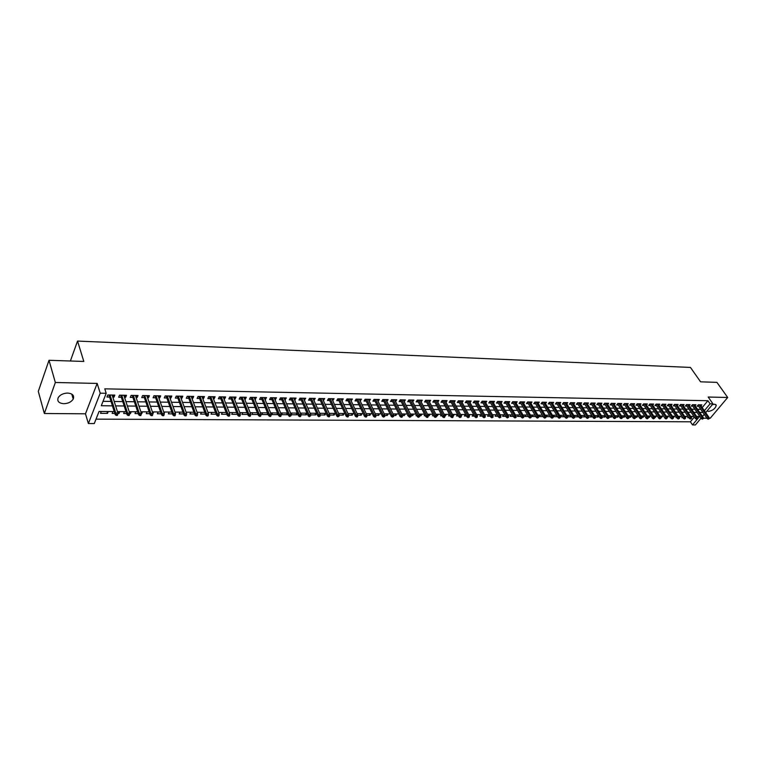 <?xml version="1.0" encoding="UTF-8"?>
<svg xmlns="http://www.w3.org/2000/svg" width="766" height="766" viewBox="0 0 766 766"><rect width="100%" height="100%" fill="white"/><g stroke="black" fill="none" stroke-linecap="round" stroke-linejoin="round"><path stroke-width="1.15" d="M63.779 403.711C68.184 403.519 71.324 401.978 73.22 399.096C74.484 395.582 72.646 393.571 67.676 393.063C63.3 393.226 60.15 394.749 58.216 397.621C56.904 401.192 58.752 403.232 63.779 403.711M707.114 410.911L708.54 411.428C712.897 410.528 715.463 408.479 716.258 405.291L714.582 404.209L712.323 404.678M114.239 411.581L99.053 411.457L94.285 423.56L88.387 423.55L100.212 393.188L106.196 393.293L101.303 405.731L112.411 405.856M85.476 413.803L97.158 383.421L55.343 382.493L49.005 360.298L38.3 391.378L44.351 413.516L85.476 413.803L88.387 423.55M701.043 418.169L695.404 424.929L692.512 424.919L699.578 416.445L696.61 416.426M703.341 418.188L706.932 418.217M709.211 418.226L710.216 418.236L727.7 397.477L708.186 397.037L712.983 403.883L705.687 412.615M96.018 419.146L690.396 421.798L692.512 424.919M55.343 382.493L44.351 413.516M49.005 360.298L83.82 361.447L77.538 341.071L690.444 367.431L700.584 381.822L716.899 382.358L727.7 397.477M112.813 397.133L114 397.152L114.823 395.093L107.757 394.978L106.943 397.047L109.624 397.085M124.523 397.315L125.653 397.334L126.486 395.294L119.506 395.17L118.682 397.228L121.334 397.267M136.08 397.497L137.171 397.516L138.024 395.486L131.12 395.371L130.277 397.41L132.911 397.449M147.512 397.678L148.556 397.688L149.418 395.668L142.591 395.553L141.739 397.583L144.343 397.621M158.811 397.851L159.807 397.87L160.678 395.859L153.937 395.744L153.076 397.765L155.651 397.803M169.985 398.023L170.933 398.042L171.814 396.041L165.15 395.936L164.269 397.937L166.835 397.975M181.025 398.196L181.925 398.215L182.815 396.223L176.228 396.118L175.347 398.109L177.875 398.148M191.94 398.368L192.802 398.377L193.702 396.405L187.191 396.3L186.291 398.282L188.8 398.32M202.731 398.531L203.545 398.55L204.465 396.587L198.021 396.482L197.111 398.444L199.6 398.483M213.398 398.703L214.174 398.713L215.102 396.759L208.735 396.654L207.816 398.617L210.277 398.655M223.95 398.866L224.687 398.875L225.616 396.941L219.325 396.836L218.396 398.78L220.838 398.818M234.386 399.029L235.085 399.038L236.024 397.114L229.8 397.008L228.862 398.942L231.284 398.981M244.708 399.191L245.359 399.201L246.317 397.276L240.151 397.181L239.212 399.105L241.606 399.143M254.915 399.345L256.486 397.449L250.396 397.353L249.438 399.258L251.822 399.297M265.007 399.507L266.558 397.621L260.526 397.516L259.569 399.421L261.924 399.459M274.984 399.661L276.507 397.784L270.551 397.688L269.575 399.574L271.92 399.613M284.866 399.814L286.36 397.947L280.461 397.851L279.485 399.728L281.802 399.766M294.632 399.967L296.097 398.109L290.266 398.014L289.28 399.881L291.578 399.919M304.303 400.12L305.739 398.272L299.966 398.176L298.97 400.034L301.249 400.072M313.869 400.264L315.276 398.425L309.569 398.33L308.564 400.187L310.824 400.216M323.329 400.417L324.707 398.579L319.058 398.492L318.053 400.331L320.293 400.369M332.683 400.561L334.053 398.741L328.461 398.646L327.436 400.474L329.658 400.513M341.952 400.704L343.283 398.895L337.758 398.799L336.734 400.618L338.936 400.656M351.115 400.848L352.427 399.048L346.96 398.952L345.926 400.762L348.109 400.8M360.192 400.991L361.475 399.191L356.056 399.105L355.022 400.905L357.186 400.944M369.174 401.125L370.438 399.345L365.076 399.258L364.032 401.049L366.177 401.078M378.059 401.269L379.294 399.488L373.99 399.402L372.937 401.183L375.072 401.221M386.849 401.403L388.065 399.632L382.818 399.546L381.765 401.327L383.871 401.355M395.562 401.537L396.75 399.775L391.55 399.689L390.497 401.461L392.585 401.489M404.18 401.671L405.348 399.919L400.206 399.833L399.134 401.595L401.212 401.623M412.711 401.805L413.86 400.063L408.766 399.976L407.694 401.729L409.753 401.757M421.156 401.939L422.286 400.206L417.24 400.12L416.168 401.863L418.207 401.891M425.666 400.264L434.226 416.723L435.021 415.488L436.524 415.498L428.606 400.312L429.544 402.064L430.626 400.34L425.637 400.264L424.546 401.987L426.576 402.026M437.798 402.198L438.889 400.484L433.939 400.398L432.857 402.121L434.868 402.15M445.984 402.303L447.066 400.618L442.164 400.532L441.072 402.246L443.074 402.274M454.094 402.409L455.167 400.752L450.312 400.666L449.221 402.37L451.203 402.409M462.118 402.514L463.181 400.886L458.384 400.8L457.283 402.495L459.246 402.533M470.065 402.619L471.128 401.02L466.37 400.934L465.259 402.619L467.212 402.657M477.946 402.725L478.989 401.145L474.278 401.068L473.168 402.744L475.102 402.772M485.74 402.82L486.774 401.279L482.111 401.202L481 402.868L482.925 402.897M493.467 402.926L494.491 401.403L489.876 401.327L488.756 402.993L490.661 403.021M501.117 403.031L502.132 401.528L497.555 401.451L496.435 403.108L498.331 403.136M508.691 403.136L509.706 401.652L505.167 401.585L504.047 403.222L505.924 403.261M516.198 403.232L517.203 401.777L512.713 401.71L511.583 403.347L513.45 403.376M523.628 403.337L524.633 401.901L520.181 401.834L519.051 403.462L520.899 403.49M531.001 403.433L531.987 402.026L527.582 401.949L526.443 403.577L528.281 403.605M538.297 403.538L539.274 402.15L534.907 402.073L533.768 403.692L535.597 403.72M545.526 403.634L546.503 402.265L542.175 402.198L541.035 403.806L542.845 403.835M552.688 403.73L553.655 402.389L549.375 402.313L548.226 403.912L550.026 403.941M559.783 403.835L560.75 402.504L556.499 402.437L555.35 404.027L557.141 404.055M566.821 403.931L567.769 402.619L563.565 402.552L562.416 404.132L564.188 404.161M573.791 404.027L574.739 402.734L570.565 402.667L569.416 404.247L571.168 404.276M580.695 404.122L581.633 402.849L577.507 402.782L576.348 404.352L578.091 404.381M587.541 404.218L588.47 402.964L584.372 402.897L583.213 404.458L584.956 404.486M594.32 404.314L595.249 403.079L591.189 403.012L590.031 404.563L591.754 404.592M601.042 404.41L601.961 403.194L597.94 403.127L596.781 404.668L598.485 404.697M607.706 404.505L608.616 403.299L604.633 403.232L603.464 404.774L605.169 404.802M614.303 404.601L615.213 403.414L611.268 403.347L610.1 404.879L611.785 404.908M620.853 404.687L621.753 403.519L617.836 403.452L616.668 404.984L618.344 405.003M627.344 404.783L628.235 403.625L624.357 403.558L623.179 405.08L624.845 405.109M633.769 404.879L634.66 403.73L630.811 403.672L629.642 405.185L631.289 405.204M640.146 404.965L641.027 403.835L637.216 403.778L636.039 405.281L637.685 405.31M646.466 405.061L647.347 403.941L643.564 403.883L642.387 405.377L644.014 405.405M652.737 405.147L653.609 404.046L649.855 403.988L648.678 405.482L650.296 405.501M658.952 405.233L659.813 404.151L656.098 404.084L654.911 405.578L656.519 405.597M665.108 405.329L665.97 404.257L662.284 404.189L661.096 405.674L662.695 405.702M671.217 405.415L672.069 404.352L668.412 404.295L667.224 405.769L668.814 405.788M677.268 405.501L678.121 404.458L674.492 404.391L673.304 405.865L674.884 405.884M683.272 405.587L684.115 404.553L680.524 404.496L679.337 405.961L680.907 405.98M689.228 405.674L690.061 404.649L686.499 404.592L685.311 406.047L686.872 406.076M695.135 405.76L695.959 404.754L692.426 404.697L691.238 406.143L692.79 406.162M688.328 416.886L687.677 417.671L688.873 417.681M682.372 416.943L681.807 417.633L682.841 417.642M668.086 404.707L677.297 418.389L678.169 417.326L679.298 417.614M676.368 417.001L675.89 417.585L676.761 417.594M672.605 416.225L673.17 417.566M670.307 417.068L669.924 417.547L670.633 417.547M666.621 416.177L667.521 417.527L666.995 417.518M660.579 416.12L661.489 417.48L660.761 417.48M654.499 416.072L655.399 417.432L654.47 417.432M648.362 416.024L649.262 417.393L648.132 417.384M642.167 415.967L643.067 417.346L641.736 417.336M635.924 415.919L636.824 417.298L635.282 417.288M629.633 415.861L630.523 417.25L628.771 417.24M623.275 415.814L624.166 417.202L622.203 417.192M616.869 415.756L617.76 417.154L615.567 417.144M610.406 415.708L611.297 417.106L608.884 417.097M603.895 415.651L604.776 417.058L602.133 417.039M597.317 415.593L598.198 417.01L595.326 416.991M590.682 415.545L591.563 416.963L588.451 416.943M583.989 415.488L584.87 416.915L581.518 416.895M577.238 415.431L578.119 416.867L574.519 416.838M570.431 415.373L571.302 416.819L567.453 416.79M563.556 415.316L564.427 416.761L560.329 416.733M556.614 415.258L557.485 416.714L553.291 416.685L554.345 415.239M547.307 415.182L546.254 416.627L550.457 416.666M540.193 415.124L539.149 416.58L543.19 416.608M533.031 415.057L531.987 416.522L535.855 416.551M525.792 415L524.748 416.474L528.444 416.503M518.486 414.942L517.452 416.417L520.966 416.445M511.113 414.875L510.079 416.359L513.412 416.388M503.674 414.818L502.64 416.311L505.79 416.331M496.157 414.751L495.133 416.254L498.092 416.273M488.574 414.693L487.559 416.197L490.326 416.216M480.924 414.626L479.909 416.139L482.475 416.158M473.197 414.569L472.182 416.082L474.556 416.101M465.393 414.502L464.387 416.024L466.551 416.043M461.228 415.986L462.252 414.473M457.522 414.435L456.507 415.967L458.47 415.986M452.515 414.396L453.079 415.948M449.518 414.435L448.56 415.909L450.312 415.919M444.539 414.329L445.362 415.89L444.845 415.881M441.379 414.55L440.536 415.852L442.068 415.861M436.486 414.262L437.309 415.823L436.524 415.823M433.154 414.665L432.436 415.794L433.748 415.804M428.357 414.195L429.171 415.766L428.127 415.756M424.843 414.789L424.249 415.727L425.341 415.737M420.141 414.119L420.955 415.708L419.644 415.699M416.455 414.913L415.986 415.67L416.838 415.679M411.849 414.052L412.654 415.641L411.064 415.632M407.981 415.057L407.636 415.612L408.259 415.612M403.481 413.985L404.276 415.584L402.409 415.574M395.017 413.918L395.811 415.517L393.657 415.507M386.476 413.841L387.27 415.459L384.819 415.44M377.849 413.774L378.634 415.392L375.886 415.373M369.135 413.697L369.911 415.325L366.857 415.306M360.326 413.621L361.102 415.268L357.741 415.239M351.431 413.554L352.207 415.201L348.52 415.172M342.45 413.477L343.216 415.134L339.204 415.105M333.373 413.401L334.129 415.067L329.792 415.038M324.2 413.324L324.956 415L320.274 414.961M314.931 413.247L315.678 414.933L310.661 414.894M305.567 413.171L306.304 414.856L300.933 414.818M296.097 413.094L296.835 414.789L291.109 414.751L292.009 413.056M286.541 413.008L287.269 414.722L281.476 414.674L282.376 412.979M276.871 412.931L277.598 414.645L271.738 414.607L272.629 412.893M267.104 412.855L267.822 414.578L261.905 414.53L262.786 412.817M257.223 412.769L257.941 414.502L251.957 414.463L252.828 412.73M242.765 412.644L241.903 414.387L247.753 414.425M232.596 412.568L231.734 414.31L237.364 414.349M222.312 412.481L221.46 414.234L226.851 414.272M211.914 412.395L211.071 414.157L216.223 414.195M201.401 412.3L200.568 414.08L205.47 414.119M190.772 412.213L189.949 414.004L194.593 414.033M180.02 412.127L179.206 413.927L183.591 413.956M169.152 412.031L168.348 413.841L172.465 413.87M158.15 411.945L157.356 413.764L161.205 413.793M147.034 411.849L146.249 413.678L149.82 413.707M141.155 411.802L141.308 413.64M135.783 411.754L135.007 413.592L138.292 413.621M129.866 411.706L130.479 413.563L129.655 413.554M124.398 411.668L123.642 413.516L126.629 413.535M118.462 411.61L119.056 413.477L117.859 413.468M112.889 411.572L112.142 413.429L114.833 413.449M690.396 421.798L694.36 417.02M692.263 416.388L691.363 417.47M686.422 416.34L685.369 417.614M680.534 416.292L679.442 417.614M674.587 416.235L673.505 417.566M668.603 416.187L667.521 417.527M662.571 416.139L661.489 417.48M656.481 416.091L655.399 417.432M650.334 416.034L649.262 417.393M644.139 415.986L643.067 417.346M637.896 415.938L636.824 417.298M631.596 415.881L630.523 417.25M625.238 415.833L624.166 417.202M618.765 415.861L617.76 417.154M612.206 415.928L611.297 417.106M605.59 415.995L604.776 417.058M598.916 416.072L598.198 417.01M595.287 415.584L594.914 416.072M592.185 416.139L591.563 416.963M588.614 415.526L588.135 416.168M585.387 416.225L584.87 416.915M581.882 415.469L581.289 416.264M578.531 416.311L578.119 416.867M575.094 415.411L574.385 416.359M568.238 415.354L567.424 416.465L558.96 402.476M561.325 415.296L560.319 416.666M493.132 414.732L492.72 415.344M485.52 414.665L484.983 415.459M477.84 414.607L477.18 415.593M470.085 414.54L469.29 415.727M454.343 414.406L453.338 415.948M446.358 414.339L445.362 415.89M438.305 414.272L437.309 415.823M430.157 414.205L429.171 415.766M421.942 414.138L420.955 415.708M413.64 414.071L412.654 415.641M405.252 414.004L404.276 415.584M396.788 413.927L395.811 415.517M388.238 413.86L387.27 415.459M379.601 413.784L378.634 415.392M370.868 413.717L369.911 415.325M362.059 413.64L361.102 415.268M353.155 413.563L352.207 415.201M344.154 413.487L343.216 415.134M335.068 413.42L334.129 415.067M325.885 413.343L324.956 415M320.322 413.295L319.977 413.908M316.597 413.267L315.678 414.933M310.986 413.219L310.489 414.119M307.109 413.381L306.304 414.856M301.545 413.133L300.904 414.329M297.495 413.563L296.835 414.789M287.786 413.745L287.269 414.722M277.962 413.956L277.598 414.645M175.692 412.089L175.299 412.951M164.767 412.003L164.202 413.276M153.717 411.907L152.932 413.726M142.543 411.811L141.767 413.65M131.245 411.725L130.479 413.563M119.812 411.629L119.056 413.477M108.245 411.534L107.499 413.391L100.499 413.343L101.246 411.466M702.192 407.589L707.899 400.704L104.789 388.85L106.196 393.293M103.037 401.327L111.013 401.432M114.211 401.48L122.742 401.595M125.93 401.633L134.337 401.748M137.526 401.796L145.799 401.901M148.977 401.949L157.135 402.054M160.295 402.093L168.329 402.207M171.488 402.246L179.397 402.351M182.547 402.399L190.341 402.495M193.482 402.543L201.161 402.648M204.292 402.686L211.856 402.792M214.987 402.83L222.437 402.926M225.558 402.973L232.902 403.069M236.014 403.108L243.243 403.203M246.346 403.251L253.479 403.347M256.572 403.385L263.59 403.481M266.683 403.519L273.606 403.615M276.679 403.653L283.506 403.749M286.57 403.787L293.301 403.883M296.356 403.921L302.982 404.008M306.036 404.046L312.576 404.132M315.621 404.18L322.055 404.266M325.09 404.304L331.439 404.391M334.464 404.429L340.726 404.515M343.743 404.553L349.909 404.64M352.925 404.678L359.005 404.754M362.012 404.802L368.006 404.879M371.003 404.917L376.91 405.003M379.898 405.042L385.729 405.118M388.707 405.157L394.452 405.233M397.43 405.271L403.088 405.348M406.057 405.386L411.639 405.463M414.598 405.501L420.103 405.578M423.062 405.616L428.491 405.693M431.43 405.731L436.783 405.798M439.722 405.836L444.998 405.913M447.928 405.951L453.137 406.018M456.057 406.057L461.189 406.124M464.1 406.171L469.165 406.239M472.076 406.277L477.065 406.344M479.966 406.382L484.897 406.449M487.779 406.487L492.643 406.545M495.525 406.583L500.313 406.65M503.185 406.689L507.915 406.756M510.788 406.794L515.451 406.851M518.304 406.89L522.91 406.957M525.754 406.995L530.302 407.052M533.136 407.091L537.617 407.148M540.451 407.186L544.875 407.253M547.7 407.282L552.056 407.349M554.881 407.388L559.18 407.445M561.985 407.474L566.237 407.531M569.033 407.569L573.227 407.627M576.022 407.665L580.149 407.723M582.936 407.761L587.015 407.818M589.801 407.847L593.822 407.905M596.59 407.943L600.563 407.991M603.33 408.029L607.247 408.087M610.004 408.125L613.863 408.173M616.62 408.211L620.431 408.259M623.17 408.297L626.942 408.345M629.671 408.383L633.386 408.431M636.115 408.47L639.782 408.517M642.502 408.556L646.121 408.604M648.831 408.642L652.402 408.69M655.112 408.728L658.636 408.776M661.336 408.805L664.811 408.853M667.502 408.891L670.93 408.939M673.62 408.977L677.01 409.015M679.681 409.054L683.023 409.101M685.694 409.14L688.998 409.178M691.66 409.216L694.915 409.255M697.567 409.293L700.766 409.303M700.986 405.846L701.809 404.85L698.305 404.793L697.117 406.229L698.649 406.258M77.538 341.071L70.376 361.006M97.158 383.421L100.212 393.188M707.899 400.704L710.092 403.826L712.983 403.883M693.939 416.398L690.635 416.369M687.964 416.35L684.613 416.321M681.941 416.302L678.542 416.273M675.861 416.254L672.424 416.225M669.723 416.197L666.248 416.168M663.548 416.149L660.014 416.12M657.305 416.091L653.733 416.062M651.014 416.043L647.394 416.015M644.666 415.986L640.998 415.957M638.26 415.938L634.545 415.909M631.806 415.881L628.034 415.852M625.286 415.833L621.465 415.794M618.708 415.775L614.839 415.746M612.082 415.718L608.156 415.689M605.389 415.66L601.406 415.632M598.629 415.603L594.598 415.574M591.821 415.555L587.733 415.517M584.937 415.498L580.8 415.459M578.004 415.44L573.801 415.402M570.996 415.373L566.744 415.344M563.929 415.316L559.62 415.287M556.796 415.258L552.42 415.22M549.595 415.201L545.162 415.162M542.328 415.143L537.837 415.105M534.994 415.076L530.436 415.038M527.582 415.019L522.967 414.981M520.104 414.952L515.432 414.913M512.559 414.894L507.82 414.856M504.938 414.827L500.131 414.789M497.249 414.76L492.375 414.722M489.484 414.703L484.543 414.655M481.642 414.636L476.624 414.598M473.714 414.569L468.639 414.53M465.718 414.502L460.567 414.463M457.647 414.435L452.419 414.387M449.489 414.368L444.194 414.32M441.245 414.301L435.883 414.253M432.924 414.234L427.485 414.186M424.527 414.157L419.002 414.109M416.034 414.09L410.432 414.042M407.455 414.013L401.777 413.966M398.799 413.946L393.035 413.899M390.038 413.87L384.197 413.822M381.2 413.803L375.273 413.745M372.266 413.726L366.253 413.678M363.237 413.65L357.138 413.602M354.112 413.573L347.927 413.525M344.892 413.496L338.62 413.449M335.575 413.42L329.208 413.362M326.163 413.343L319.7 413.286M316.645 413.267L310.086 413.209M307.022 413.18L300.377 413.123M297.304 413.104L290.553 413.046M287.47 413.018L280.624 412.96M277.531 412.941L270.58 412.884M267.487 412.855L260.43 412.797M257.328 412.769L250.166 412.711M247.054 412.683L239.796 412.625M236.665 412.596L229.293 412.539M226.161 412.51L218.683 412.443M215.543 412.424L207.95 412.357M204.8 412.328L197.092 412.271M193.932 412.242L186.109 412.175M182.94 412.146L174.993 412.089M171.823 412.06L163.752 411.993M160.573 411.964L152.377 411.897M149.198 411.869L140.877 411.802M137.679 411.773L129.234 411.706M126.026 411.677L117.447 411.61M704.251 414.339L702.499 416.436M700.737 409.341L702.92 412.424L699.731 412.424M704.356 410.7L710.092 403.826M115.618 405.884L124.169 405.98M127.367 406.018L135.793 406.114M138.981 406.152L147.283 406.239M150.462 406.277L158.629 406.373M161.798 406.401L169.851 406.497M173.011 406.526L180.939 406.622M184.099 406.65L191.902 406.736M195.052 406.775L202.751 406.861M205.882 406.899L213.465 406.985M216.596 407.014L224.065 407.1M227.186 407.139L234.54 407.215M237.661 407.253L244.9 407.33M248.012 407.368L255.155 407.445M258.247 407.483L265.285 407.56M268.378 407.598L275.31 407.675M278.393 407.704L285.23 407.78M288.303 407.818L295.044 407.895M298.108 407.933L304.744 408M307.808 408.039L314.347 408.106M317.392 408.144L323.846 408.221M326.89 408.249L333.239 408.326M336.274 408.355L342.536 408.422M345.571 408.46L351.738 408.527M354.763 408.565L360.843 408.632M363.86 408.661L369.863 408.728M372.86 408.766L378.777 408.833M381.774 408.862L387.606 408.929M390.593 408.967L396.348 409.025M399.325 409.063L404.994 409.121M407.962 409.159L413.554 409.216M416.512 409.255L422.028 409.312M424.986 409.35L430.425 409.408M433.365 409.446L438.726 409.504M441.666 409.532L446.951 409.59M449.881 409.628L455.1 409.686M458.02 409.714L463.162 409.772M466.082 409.81L471.147 409.867M474.058 409.896L479.056 409.954M481.958 409.982L486.889 410.04M489.78 410.069L494.645 410.126M497.527 410.164L502.333 410.212M505.206 410.241L509.945 410.298M512.808 410.327L517.481 410.385M520.334 410.413L524.949 410.471M527.793 410.499L532.341 410.547M535.185 410.586L539.666 410.633M542.51 410.662L546.934 410.71M549.758 410.748L554.124 410.796M556.939 410.825L561.248 410.873M564.063 410.902L568.305 410.949M571.11 410.978L575.304 411.026M578.1 411.064L582.237 411.103M585.023 411.141L589.111 411.189M591.888 411.218L595.919 411.256M598.686 411.294L602.66 411.332M605.427 411.371L609.353 411.409M612.111 411.438L615.979 411.486M618.727 411.514L622.547 411.562M625.295 411.591L629.058 411.629M631.797 411.658L635.512 411.706M638.241 411.735L641.908 411.773M644.637 411.802L648.256 411.849M650.966 411.878L654.537 411.916M657.247 411.945L660.771 411.984M663.471 412.012L666.956 412.051M669.647 412.089L673.084 412.127M675.765 412.156L679.155 412.194M681.836 412.223L685.177 412.261M687.849 412.29L691.152 412.328M693.814 412.357L697.07 412.395M106.914 411.514L107.499 413.391M420.295 400.168L421.204 401.939M411.878 400.034L412.788 401.805M403.376 399.89L404.276 401.671M394.796 399.747L395.687 401.537M386.121 399.603L387.012 401.403M377.36 399.459L378.241 401.269M368.503 399.306L369.384 401.125M359.56 399.163L360.441 400.991M350.531 399.009L351.393 400.848M341.397 398.856L342.258 400.704M332.176 398.703L333.028 400.561M322.85 398.55L323.692 400.417M313.428 398.397L314.271 400.273M303.901 398.234L304.744 400.12M294.278 398.081L295.111 399.976M284.55 397.918L285.373 399.823M274.726 397.755L275.53 399.67M264.777 397.583L265.582 399.517M254.733 397.42L255.528 399.354M244.574 397.248L245.359 399.201M234.3 397.085L235.085 399.038M223.921 396.912L224.687 398.875M213.417 396.731L214.174 398.713M202.799 396.558L203.545 398.55M192.055 396.376L192.802 398.377M181.197 396.194L181.925 398.215M170.205 396.012L170.933 398.042M159.098 395.83L159.807 397.87M147.857 395.649L148.556 397.688M136.482 395.457L137.171 397.516M124.973 395.266L125.653 397.334M113.33 395.074L114 397.152M697.941 405.233L707.19 418.59L708.062 417.556L699.224 404.802M708.674 418.609L708.196 419.184L709.259 418.619L708.062 417.556L709.115 417.556L700.277 404.821M707.19 418.59L708.196 419.184M709.259 418.619L709.115 417.556M692.071 405.128L701.311 418.552L702.183 417.508L693.354 404.707M702.795 418.571L702.317 419.146L703.389 418.571L702.183 417.508L703.245 417.518L694.417 404.726M701.311 418.552L702.317 419.146M703.389 418.571L703.245 417.518M686.154 405.022L695.384 418.514L696.256 417.46L687.437 404.611M696.868 418.533L696.39 419.107L697.462 418.533L696.256 417.46L697.328 417.47L688.51 404.63M695.384 418.514L696.39 419.107M697.462 418.533L697.328 417.47M680.179 404.917L689.41 418.466L690.281 417.422L681.472 404.515M690.894 418.495L690.415 419.069L691.497 418.495L690.281 417.422L691.353 417.422L682.554 404.525M689.41 418.466L690.415 419.069M691.497 418.495L691.353 417.422M674.157 404.812L683.377 418.428L684.249 417.374L675.459 404.41M684.861 418.447L684.383 419.031L685.474 418.456L684.249 417.374L685.34 417.384L676.541 404.429M683.377 418.428L684.383 419.031M685.474 418.456L685.34 417.384M678.781 418.408L678.303 418.992L679.394 418.408L678.781 418.408L669.388 404.314M679.394 418.408L670.48 404.324M677.297 418.389L678.303 418.992M661.958 404.592L671.16 418.341L672.031 417.279L663.26 404.209M672.653 418.37L672.175 418.954L673.266 418.37L672.031 417.279L673.142 417.288L664.371 404.228M671.16 418.341L672.175 418.954M673.266 418.37L673.142 417.288M655.782 404.486L664.974 418.303L665.846 417.231L657.094 404.103M666.468 418.322L665.989 418.916L667.09 418.332L665.846 417.231L666.956 417.24L658.205 404.122M664.974 418.303L665.989 418.916M667.09 418.332L666.956 417.24M649.549 404.371L658.741 418.255L659.603 417.183L650.861 403.998M660.225 418.284L659.746 418.878L660.857 418.284L659.603 417.183L660.732 417.192L651.99 404.017M658.741 418.255L659.746 418.878M660.857 418.284L660.732 417.192M643.268 404.266L652.441 418.217L653.302 417.135L644.579 403.902M653.934 418.236L653.455 418.839L654.566 418.246L653.302 417.135L654.442 417.144L645.719 403.912M652.441 418.217L653.455 418.839M654.566 418.246L654.442 417.144M636.929 404.151L646.092 418.169L646.954 417.087L638.25 403.797M647.586 418.198L647.107 418.801L648.218 418.198L646.954 417.087L648.103 417.097L639.39 403.816M646.092 418.169L647.107 418.801M648.218 418.198L648.103 417.097M630.533 404.036L639.687 418.131L640.548 417.039L631.854 403.682M641.18 418.15L640.702 418.753L641.822 418.159L640.548 417.039L641.707 417.049L633.013 403.701M639.687 418.131L640.702 418.753M641.822 418.159L641.707 417.049M624.079 403.921L633.223 418.083L634.085 416.991L625.41 403.577M634.717 418.112L634.238 418.715L635.368 418.112L634.085 416.991L635.253 417.001L626.578 403.596M633.223 418.083L634.238 418.715M635.368 418.112L635.253 417.001M617.568 403.806L626.703 418.045L627.565 416.943L618.909 403.471M628.197 418.064L627.718 418.676L628.848 418.064L627.565 416.943L628.742 416.953L620.077 403.49M626.703 418.045L627.718 418.676M628.848 418.064L628.742 416.953M611.009 403.682L620.125 417.997L620.987 416.895L612.35 403.366M621.619 418.016L621.14 418.629L622.279 418.025L620.987 416.895L622.174 416.905L613.528 403.385M620.125 417.997L621.14 418.629M622.279 418.025L622.174 416.905M604.384 403.567L613.489 417.949L614.342 416.848L605.724 403.251M614.983 417.968L614.504 418.59L615.644 417.977L614.342 416.848L615.548 416.848L606.921 403.27M613.489 417.949L614.504 418.59M615.644 417.977L615.548 416.848M597.7 403.443L606.796 417.901L607.649 416.79L599.05 403.146M608.281 417.93L607.811 418.542L608.96 417.93L607.649 416.79L608.855 416.8L600.257 403.165M606.796 417.901L607.811 418.542M608.96 417.93L608.855 416.8M590.959 403.318L600.037 417.863L600.889 416.742L592.31 403.031M601.53 417.882L601.051 418.504L602.21 417.882L600.889 416.742L602.114 416.752L593.526 403.05M600.037 417.863L601.051 418.504M602.21 417.882L602.114 416.752M584.152 403.194L593.219 417.815L594.071 416.685L585.511 402.916M594.713 417.834L594.234 418.456L595.393 417.843L594.071 416.685L595.297 416.694L586.737 402.935M593.219 417.815L594.234 418.456M595.393 417.843L595.297 416.694M577.286 403.069L586.335 417.767L587.187 416.637L578.646 402.801M587.828 417.786L587.359 418.418L588.518 417.796L587.187 416.637L588.432 416.647L579.891 402.82M586.335 417.767L587.359 418.418M588.518 417.796L588.432 416.647M570.364 402.945L579.393 417.719L580.245 416.589L571.723 402.686M580.887 417.738L580.417 418.37L581.586 417.748L580.245 416.589L581.499 416.599L572.978 402.705M579.393 417.719L580.417 418.37M581.586 417.748L581.499 416.599M563.374 402.82L572.384 417.671L573.236 416.532L564.743 402.571M573.878 417.69L573.408 418.322L574.577 417.7L573.236 416.532L574.5 416.541L566.007 402.59M572.384 417.671L573.408 418.322M574.577 417.7L574.5 416.541M556.317 402.686L565.318 417.623L566.16 416.474L557.686 402.456M566.802 417.642L566.16 416.474L567.434 416.484L567.51 417.652L566.333 418.284L567.51 417.652M565.318 417.623L566.333 418.284M549.193 402.562L558.175 417.575L559.017 416.426L550.572 402.332M559.668 417.594L559.199 418.236L560.386 417.604L559.017 416.426L560.31 416.436L551.865 402.361M558.175 417.575L559.199 418.236M560.386 417.604L560.31 416.436M542.012 402.428L550.974 417.527L551.807 416.369L543.391 402.217M552.458 417.547L551.999 418.188L553.186 417.547L551.807 416.369L553.109 416.378L544.693 402.236M550.974 417.527L551.999 418.188M553.186 417.547L553.109 416.378M534.754 402.294L543.697 417.47L544.54 416.311L536.143 402.093M545.191 417.499L544.722 418.14L545.919 417.499L544.54 416.311L545.852 416.321L537.454 402.121M543.697 417.47L544.722 418.14M545.919 417.499L545.852 416.321M527.439 402.16L536.363 417.422L537.196 416.254L528.827 401.978M537.847 417.451L537.378 418.092L538.584 417.451L537.847 417.451L537.196 416.254L538.517 416.273L530.149 401.997M536.363 417.422L537.378 418.092M538.584 417.451L538.517 416.273M520.047 402.026L528.952 417.374L529.785 416.206L521.445 401.853M530.436 417.393L529.976 418.045L531.183 417.403L529.785 416.206L531.116 416.216L522.785 401.872M528.952 417.374L529.976 418.045M531.183 417.403L531.116 416.216M512.588 401.882L521.474 417.326L522.297 416.149L513.996 401.729M522.958 417.346L522.489 417.997L523.705 417.346L522.958 417.346L522.297 416.149L523.647 416.158L515.336 401.748M521.474 417.326L522.489 417.997M523.705 417.346L523.647 416.158M505.062 401.738L513.919 417.269L514.742 416.091L506.47 401.604M515.403 417.298L514.943 417.949L516.16 417.298L515.403 417.298L514.742 416.091L516.112 416.101L507.829 401.623M513.919 417.269L514.943 417.949M516.16 417.298L516.112 416.101M497.46 401.604L506.297 417.221L507.111 416.034L498.867 401.48M507.772 417.24L507.312 417.901L508.538 417.25L507.772 417.24L507.111 416.034L508.49 416.043L500.246 401.499M506.297 417.221L507.312 417.901M508.538 417.25L508.49 416.043M489.79 401.451L498.599 417.164L499.413 415.976L491.207 401.346M500.074 417.192L499.614 417.853L500.849 417.192L500.074 417.192L499.413 415.976L500.811 415.986L492.586 401.374M498.599 417.164L499.614 417.853M500.849 417.192L500.811 415.986M482.044 401.307L490.824 417.116L491.638 415.909L483.461 401.221M492.299 417.135L491.849 417.805L493.084 417.144L492.299 417.135L491.638 415.909L493.045 415.928L484.859 401.24M490.824 417.116L491.849 417.805M493.084 417.144L493.045 415.928M474.221 401.164L482.973 417.058L483.786 415.852L475.638 401.087M484.447 417.087L483.997 417.748L485.242 417.087L484.447 417.087L483.786 415.852L485.204 415.861L477.055 401.116M482.973 417.058L483.997 417.748M485.242 417.087L485.204 415.861M466.322 401.011L475.044 417.01L475.858 415.794L467.748 400.963M476.519 417.03L476.069 417.7L477.323 417.03L476.519 417.03L475.858 415.794L477.295 415.804L469.175 400.982M475.044 417.01L476.069 417.7M477.323 417.03L477.295 415.804M458.346 400.857L467.04 416.953L467.854 415.737L459.782 400.829M468.514 416.972L468.064 417.652L469.319 416.982L468.514 416.972L467.854 415.737L469.299 415.746L461.218 400.848M467.04 416.953L468.064 417.652M469.319 416.982L469.299 415.746M450.293 400.704L458.958 416.895L459.763 415.67L451.729 400.695M460.433 416.915L459.983 417.594L461.247 416.924L460.433 416.915L459.763 415.67L461.228 415.679L453.185 400.714M458.958 416.895L459.983 417.594M461.247 416.924L461.228 415.679M442.154 400.551L450.801 416.838L451.605 415.612L443.6 400.561M452.266 416.867L451.825 417.547L452.639 417.556L453.089 416.867L452.266 416.867L451.605 415.612L453.079 415.622L445.075 400.58M450.801 416.838L451.825 417.547M453.089 416.867L453.079 415.622M433.949 400.398L442.556 416.781L443.351 415.545L435.394 400.426M444.021 416.809L443.581 417.489L444.404 417.499L444.855 416.809L444.021 416.809L443.351 415.545L444.845 415.555L436.879 400.446M442.556 416.781L443.581 417.489M444.855 416.809L444.845 415.555M435.691 416.752L435.251 417.441L436.534 416.752L435.691 416.752L427.102 400.283M434.226 416.723L435.251 417.441M436.534 416.752L436.524 415.498M417.298 400.12L425.819 416.666L426.605 415.421L418.734 400.149M427.284 416.694L426.844 417.384L427.687 417.393L428.127 416.694L427.284 416.694L426.605 415.421L428.127 415.431L420.247 400.168M425.819 416.666L426.844 417.384M428.127 416.694L428.127 415.431M408.853 399.976L417.317 416.608L418.102 415.354L410.27 400.005M418.782 416.637L418.341 417.336L419.634 416.637L418.782 416.637L418.102 415.354L419.644 415.373L411.802 400.034M417.317 416.608L418.341 417.336M419.634 416.637L419.644 415.373M400.312 399.842L408.738 416.551L409.523 415.296L401.729 399.862M410.193 416.58L409.762 417.279L411.055 416.58L410.193 416.58L409.523 415.296L411.074 415.306L403.28 399.89M408.738 416.551L409.762 417.279M411.055 416.58L411.074 415.306M391.694 399.699L400.063 416.493L400.848 415.229L393.102 399.718M401.518 416.522L401.087 417.221L401.959 417.231L402.389 416.522L401.518 416.522L400.848 415.229L402.409 415.239L394.662 399.747M400.063 416.493L401.087 417.221M402.389 416.522L402.409 415.239M382.981 399.555L391.302 416.436L392.077 415.162L384.388 399.574M392.757 416.455L392.326 417.164L393.638 416.465L392.757 416.455L392.077 415.162L393.667 415.172L385.959 399.603M391.302 416.436L392.326 417.164M393.638 416.465L393.667 415.172M374.191 399.402L382.454 416.378L383.22 415.095L375.579 399.431M383.91 416.398L383.479 417.106L384.791 416.407L383.91 416.398L383.22 415.095L384.829 415.105L377.169 399.459M382.454 416.378L383.479 417.106M384.791 416.407L384.829 415.105M365.296 399.258L373.511 416.311L374.277 415.028L366.684 399.278M374.957 416.34L374.536 417.049L375.436 417.058L375.857 416.34L374.957 416.34L374.277 415.028L375.895 415.038L368.293 399.306M373.511 416.311L374.536 417.049M375.857 416.34L375.895 415.038M356.314 399.105L364.472 416.254L365.238 414.952L357.693 399.134M365.918 416.273L365.497 416.991L366.407 417.001L366.828 416.283L365.918 416.273L365.238 414.952L366.866 414.971L359.321 399.163M364.472 416.254L365.497 416.991M366.828 416.283L366.866 414.971M347.247 398.962L355.338 416.187L356.104 414.885L348.607 398.981M356.784 416.216L356.362 416.934L357.282 416.943L357.703 416.216L356.784 416.216L356.104 414.885L357.751 414.904L350.254 399.009M355.338 416.187L356.362 416.934M357.703 416.216L357.751 414.904M338.074 398.808L346.117 416.13L346.864 414.818L339.434 398.827M347.553 416.149L347.132 416.876L348.061 416.886L348.482 416.158L347.553 416.149L346.864 414.818L348.54 414.827L341.09 398.856M346.117 416.13L347.132 416.876M348.482 416.158L348.54 414.827M328.805 398.655L336.791 416.062L337.538 414.751L330.156 398.674M338.227 416.082L337.806 416.819L339.166 416.091L338.227 416.082L337.538 414.751L339.223 414.76L331.831 398.703M336.791 416.062L337.806 416.819M339.166 416.091L339.223 414.76M319.441 398.492L327.36 415.995L328.107 414.674L320.782 398.521M328.796 416.024L328.384 416.752L329.332 416.761L329.744 416.024L328.796 416.024L328.107 414.674L329.811 414.684L322.476 398.55M327.36 415.995L328.384 416.752M329.744 416.024L329.811 414.684M309.981 398.339L317.833 415.928L318.57 414.607L311.312 398.358M319.269 415.957L318.857 416.694L320.226 415.967L319.269 415.957L318.57 414.607L320.293 414.617L313.026 398.387M317.833 415.928L318.857 416.694M320.226 415.967L320.293 414.617M300.416 398.176L308.21 415.871L308.937 414.53L301.737 398.205M309.627 415.89L309.225 416.637L310.603 415.9L309.627 415.89L308.937 414.53L310.68 414.54L303.47 398.234M308.21 415.871L309.225 416.637M310.603 415.9L310.68 414.54M290.754 398.023L298.472 415.804L299.2 414.454L292.057 398.042M299.889 415.823L299.487 416.57L300.464 416.58L300.875 415.833L299.889 415.823L299.2 414.454L300.961 414.473L293.809 398.071M298.472 415.804L299.487 416.57M300.875 415.833L300.961 414.473M280.978 397.86L288.629 415.737L289.356 414.377L282.281 397.88M290.046 415.756L289.644 416.512L291.032 415.766L290.046 415.756L289.356 414.377L291.128 414.396L284.042 397.908M288.629 415.737L289.644 416.512M291.032 415.766L291.128 414.396M271.107 397.688L278.68 415.67L279.399 414.31L272.39 397.717M280.097 415.689L279.695 416.445L280.701 416.455L281.093 415.699L280.097 415.689L279.399 414.31L281.199 414.32L274.18 397.745M278.68 415.67L279.695 416.445M281.093 415.699L281.199 414.32M261.12 397.525L268.627 415.593L269.335 414.234L262.393 397.544M270.034 415.622L269.642 416.378L270.647 416.388L271.04 415.632L270.034 415.622L269.335 414.234L271.154 414.243L264.203 397.573M268.627 415.593L269.642 416.378M271.04 415.632L271.154 414.243M251.028 397.363L258.458 415.526L259.157 414.157L252.292 397.382M259.856 415.555L259.463 416.311L260.488 416.321L260.88 415.555L259.856 415.555L259.157 414.157L260.995 414.167L254.111 397.41M258.458 415.526L259.463 416.311M260.88 415.555L260.995 414.167M240.821 397.19L248.174 415.459L248.864 414.071L242.075 397.209M249.572 415.478L249.18 416.244L250.214 416.254L250.606 415.488L249.572 415.478L248.864 414.071L250.731 414.09L243.914 397.238M248.174 415.459L249.18 416.244M250.606 415.488L250.731 414.09M230.509 397.018L237.776 415.383L238.465 413.994L231.744 397.037M239.164 415.411L238.781 416.187L239.825 416.187L240.208 415.421L239.164 415.411L238.465 413.994L240.342 414.013L233.611 397.066M237.776 415.383L238.781 416.187M240.208 415.421L240.342 414.013M220.072 396.845L227.253 415.316L227.942 413.918L221.297 396.865M228.641 415.335L228.258 416.11L229.321 416.12L229.704 415.344L228.641 415.335L227.942 413.918L229.838 413.927L223.184 396.893M227.253 415.316L228.258 416.11M229.704 415.344L229.838 413.927M209.52 396.673L216.625 415.239L217.295 413.832L210.727 396.692M218.004 415.268L217.63 416.043L218.693 416.053L219.066 415.277L218.004 415.268L217.295 413.832L219.22 413.851L212.642 396.721M216.625 415.239L217.63 416.043M219.066 415.277L219.22 413.851M198.854 396.491L205.863 415.172L206.533 413.755L200.05 396.51M207.241 415.191L206.868 415.976L207.95 415.986L208.323 415.201L207.241 415.191L206.533 413.755L208.476 413.764L201.975 396.549M205.863 415.172L206.868 415.976M208.323 415.201L208.476 413.764M188.063 396.309L194.985 415.095L195.646 413.669L189.24 396.328M196.355 415.115L195.981 415.909L197.082 415.919L197.446 415.124L196.355 415.115L195.646 413.669L197.618 413.688L191.194 396.367M194.985 415.095L195.981 415.909M197.446 415.124L197.618 413.688M177.147 396.127L183.984 415.019L184.635 413.592L178.315 396.146M185.343 415.048L184.979 415.842L186.081 415.842L186.444 415.048L185.343 415.048L184.635 413.592L186.626 413.602L180.288 396.185M183.984 415.019L184.979 415.842M186.444 415.048L186.626 413.602M166.107 395.945L172.848 414.942L173.489 413.506L167.256 395.965M174.198 414.971L173.844 415.766L174.964 415.775L175.318 414.971L174.198 414.971L173.489 413.506L175.51 413.516L169.257 396.003M172.848 414.942L173.844 415.766M175.318 414.971L175.51 413.516M154.943 395.763L161.578 414.866L162.22 413.42L156.082 395.783M162.928 414.894L162.574 415.699L163.704 415.699L164.058 414.894L162.928 414.894L162.22 413.42L164.259 413.439L158.102 395.811M161.578 414.866L162.574 415.699M164.058 414.894L164.259 413.439M143.654 395.572L150.184 414.789L150.816 413.334L144.764 395.591M151.524 414.818L151.18 415.622L152.319 415.632L152.673 414.818L151.524 414.818L150.816 413.334L152.874 413.353L146.813 395.629M150.184 414.789L151.18 415.622M152.673 414.818L152.874 413.353M132.221 395.38L138.656 414.712L139.278 413.247L133.322 395.4M139.986 414.732L139.642 415.545L140.8 415.555L141.145 414.741L139.986 414.732L139.278 413.247L141.365 413.257L135.391 395.438M138.656 414.712L139.642 415.545M141.145 414.741L141.365 413.257M120.664 395.189L126.984 414.626L127.596 413.161L121.746 395.208M128.315 414.655L127.97 415.469L129.148 415.478L129.483 414.665L128.315 414.655L127.596 413.161L129.713 413.171L123.843 395.246M126.984 414.626L127.97 415.469M129.483 414.665L129.713 413.171M108.963 394.997L115.178 414.55L115.781 413.065L110.026 395.017M116.499 414.578L116.164 415.402L117.351 415.402L117.686 414.578L116.499 414.578L115.781 413.065L117.916 413.085L112.152 395.055M115.178 414.55L116.164 415.402M117.686 414.578L117.916 413.085M73.22 399.096L71.745 394.078M716.258 405.291L715.674 404.467"/></g></svg>

